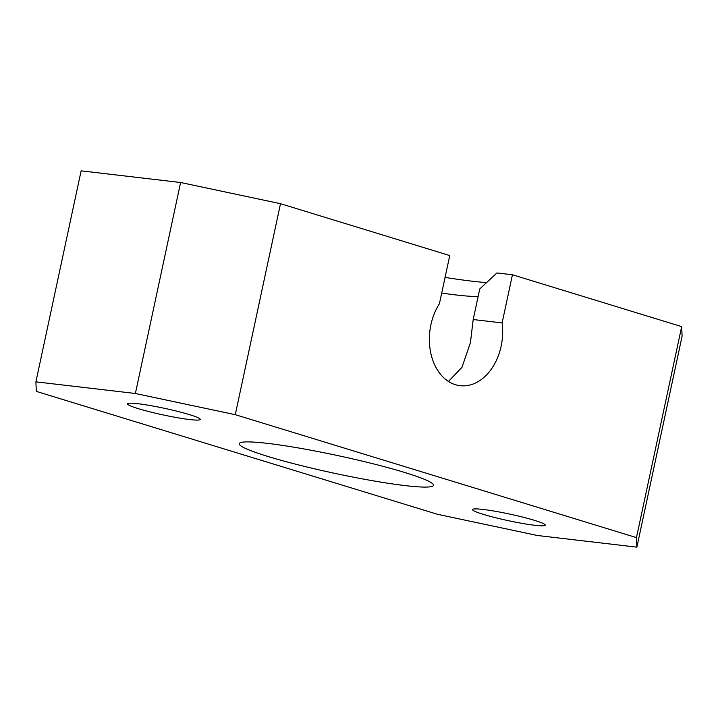 <?xml version="1.0" encoding="UTF-8"?>
<svg xmlns="http://www.w3.org/2000/svg" width="718" height="718" viewBox="0 0 718 718"><rect width="100%" height="100%" fill="white"/><g stroke="black" fill="none" stroke-linecap="round" stroke-linejoin="round"><path stroke-width="1.08" d="M267.993 456.486A99.308 8.984 -167.9 0 0 372.866 480.764A99.308 8.984 -167.9 0 0 433.484 485.314A99.308 8.984 -167.9 0 0 404.772 472.507A99.308 8.984 -167.9 0 0 299.909 448.22A99.308 8.984 -167.9 0 0 239.282 443.679A99.308 8.984 -167.9 0 0 267.993 456.486M138.26 408.641A37.192 3.366 -167.9 0 0 177.543 417.732A37.192 3.366 -167.9 0 0 200.25 419.438A37.192 3.366 -167.9 0 0 189.498 414.636A37.192 3.366 -167.9 0 0 150.215 405.544A37.192 3.366 -167.9 0 0 127.508 403.839A37.192 3.366 -167.9 0 0 138.26 408.641M483.268 514.348A37.192 3.366 -167.9 0 0 522.551 523.449A37.192 3.366 -167.9 0 0 545.258 525.145A37.192 3.366 -167.9 0 0 534.506 520.353A37.192 3.366 -167.9 0 0 495.223 511.261A37.192 3.366 -167.9 0 0 472.516 509.556A37.192 3.366 -167.9 0 0 483.268 514.348M478.107 296.561A111.945 10.133 12.1 0 1 441.714 293.079M35.9 381.841L81.134 170.848L180.613 182.507L280.505 203.697L449.755 255.554L439.425 303.714A50.556 36.43 96.7 0 0 430.917 324.733A50.556 36.43 96.7 0 0 460.139 385.701A50.556 36.43 96.7 0 0 501.119 346.247A50.556 36.43 96.7 0 0 502.115 322.921L473.189 319.537L479.741 288.959L496.919 272.948L512.437 274.761L681.687 326.618L682.1 336.159L636.866 547.152L636.462 537.611L235.271 414.681L135.379 393.491L35.9 381.841L36.313 391.382L437.495 514.303L537.387 535.493L636.866 547.152M473.189 319.537L470.434 342.648L461.997 367.266L448.463 381.446M445.07 277.417A130.003 11.766 -167.9 0 0 486.598 282.605M280.505 203.697L235.271 414.681M636.462 537.611L681.687 326.618M512.437 274.761L502.115 322.921M135.379 393.491L180.613 182.507"/></g></svg>

